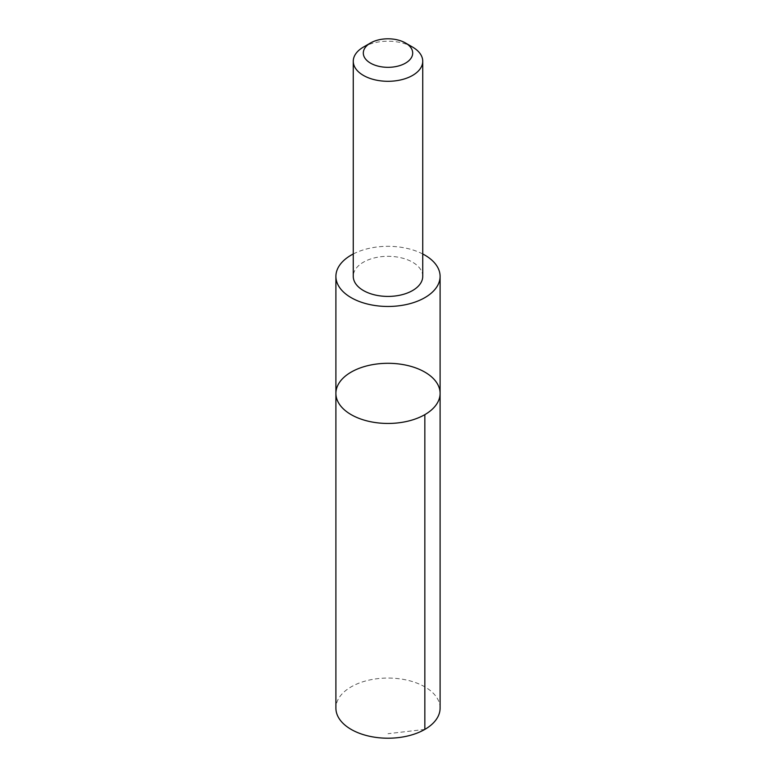 <?xml version="1.0" encoding="UTF-8"?>
<svg xmlns="http://www.w3.org/2000/svg" width="776" height="776" viewBox="0 0 776 776"><rect width="100%" height="100%" fill="white"/><g stroke="black" fill="none" stroke-linecap="round" stroke-linejoin="round"><path stroke-width="0.58" stroke-dasharray="3.88 2.91" d="M440.099 708.139A52.099 30.08 0 0 0 401.415 679.068A52.099 30.08 0 0 0 342.808 693.162A52.099 30.08 0 0 0 335.901 708.139M335.901 393.384A52.099 30.08 180 0 1 342.817 378.407A52.099 30.08 180 0 1 401.415 364.313A52.099 30.08 180 0 1 440.099 393.384M422.736 253.975A52.099 30.08 0 0 0 353.264 253.975M422.736 276.372A34.736 20.05 0 0 0 388 256.313A34.736 20.05 0 0 0 353.264 276.372M412.56 47.074A34.736 20.05 0 0 0 363.44 47.074M424.841 729.401L388 733.698"/><path stroke-width="1.16" d="M342.817 378.407A52.099 30.08 180 0 1 401.415 364.313A52.099 30.08 180 0 1 440.099 393.384A52.099 30.08 180 0 1 388 423.454A52.099 30.08 180 0 1 335.901 393.384A52.099 30.08 180 0 1 342.817 378.407M335.901 708.139A52.099 30.08 0 0 0 374.585 737.2A52.099 30.08 0 0 0 433.192 723.106A52.099 30.08 0 0 0 440.099 708.139L440.099 393.384A52.099 30.08 180 0 1 388 423.454A52.099 30.08 180 0 1 335.901 393.384L335.901 708.139M353.264 253.975A52.099 30.08 0 0 0 342.817 261.425A52.099 30.08 0 0 0 335.901 276.392A52.099 30.08 0 0 0 374.585 305.453A52.099 30.08 0 0 0 433.183 291.359A52.099 30.08 0 0 0 440.099 276.392A52.099 30.08 0 0 0 422.736 253.975M370.53 42.981L363.44 47.074A34.736 20.05 0 0 0 353.264 61.255L353.264 276.372A34.736 20.05 0 0 0 379.057 295.743A34.736 20.05 0 0 0 418.128 286.354A34.736 20.05 0 0 0 422.736 276.372L422.736 61.255A34.736 20.05 0 0 0 412.56 47.074L405.47 42.981A24.706 14.269 0 0 0 370.53 42.981A24.706 14.269 0 0 0 372.984 64.389A24.706 14.269 0 0 0 409.427 60.159A24.706 14.269 0 0 0 405.47 42.981M353.264 61.255A34.736 20.05 0 0 0 379.057 80.626A34.736 20.05 0 0 0 418.128 71.237A34.736 20.05 0 0 0 422.736 61.255M424.841 414.646L424.841 729.401M335.901 276.392L335.901 393.384M440.099 276.392L440.099 393.384"/></g></svg>
